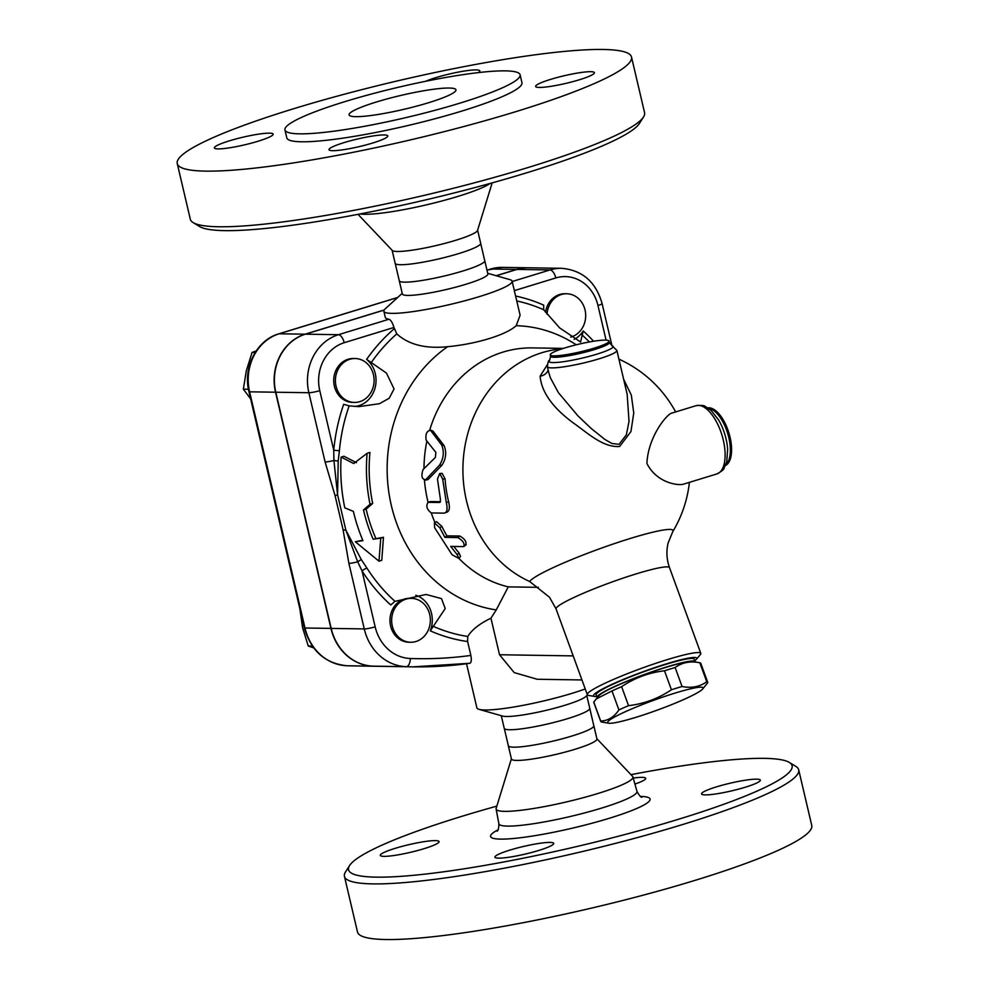 <?xml version="1.0" encoding="UTF-8"?>
<svg xmlns="http://www.w3.org/2000/svg" width="989" height="989" viewBox="0 0 989 989"><rect width="100%" height="100%" fill="white"/><g stroke="black" fill="none" stroke-linecap="round" stroke-linejoin="round"><path stroke-width="1.48" d="M520.103 74.768L521.957 82.717A120.769 15.639 166.8 0 1 461.443 111.188A120.769 15.639 166.8 0 1 286.81 137.879L284.943 129.93A120.769 15.639 -13.2 0 0 459.588 103.239A120.769 15.639 -13.2 0 0 520.103 74.768A120.769 15.639 -13.2 0 0 398.95 87.131A120.769 15.639 -13.2 0 0 284.943 129.93M514.614 112.017A233.293 30.202 166.8 0 1 177.254 163.568A233.293 30.202 166.8 0 1 294.153 108.58A233.293 30.202 166.8 0 1 631.514 57.028A233.293 30.202 166.8 0 1 514.614 112.017M478.305 72.617A30.189 3.907 -13.2 0 0 479.789 70.887A30.189 3.907 -13.2 0 0 458.352 72.086A30.189 3.907 -13.2 0 0 425.764 81.259M258.018 141.254A30.189 3.907 -13.2 0 0 273.149 134.133A30.189 3.907 -13.2 0 0 242.861 137.224A30.189 3.907 -13.2 0 0 214.366 147.93A30.189 3.907 -13.2 0 0 258.018 141.254M372.643 143.034A30.189 3.907 -13.2 0 0 387.775 135.926A30.189 3.907 -13.2 0 0 357.486 139.016A30.189 3.907 -13.2 0 0 328.991 149.71A30.189 3.907 -13.2 0 0 372.643 143.034M579.282 79.788A30.189 3.907 -13.2 0 0 594.414 72.667A30.189 3.907 -13.2 0 0 564.126 75.757A30.189 3.907 -13.2 0 0 535.618 86.463A30.189 3.907 -13.2 0 0 579.282 79.788M193.152 222.599L199.667 226.568A227.804 29.497 -13.2 0 0 425.418 199.951A227.804 29.497 -13.2 0 0 639.45 123.415L643.53 116.962A233.293 30.202 166.8 0 1 424.33 195.34A233.293 30.202 166.8 0 1 193.152 222.599A233.293 30.202 166.8 0 1 190.308 219.212L177.254 163.568M360.021 213.958A70.268 9.099 -13.2 0 0 426.556 204.822A70.268 9.099 -13.2 0 0 490.21 183.422M631.514 57.028L644.568 112.672A233.293 30.202 166.8 0 1 643.53 116.962M376.586 101.941A54.889 7.108 -13.2 0 0 349.08 114.885A54.889 7.108 -13.2 0 0 404.142 109.272A54.889 7.108 -13.2 0 0 455.966 89.814A54.889 7.108 -13.2 0 0 376.586 101.941M358.043 214.341L392.274 250.44A43.912 5.687 -13.2 0 0 436.112 245.556A43.912 5.687 -13.2 0 0 477.539 230.437L492.163 182.878M392.114 250.266L395.167 263.297A43.912 5.687 -13.2 0 0 439.215 258.809A43.912 5.687 -13.2 0 0 480.679 243.245L477.613 230.202M395.143 263.111L399.321 280.913A43.912 5.687 -13.2 0 0 443.307 276.24A43.912 5.687 -13.2 0 0 484.783 260.873L480.605 243.071M349.55 865.585L345.47 872.038A233.293 30.202 -13.2 0 0 344.432 876.328L357.486 931.972A233.293 30.202 -13.2 0 0 694.847 880.42A233.293 30.202 -13.2 0 0 811.746 825.432L798.692 769.788A233.293 30.202 -13.2 0 0 795.848 766.401L789.333 762.432A227.804 29.497 166.8 0 1 577.057 846.473A227.804 29.497 166.8 0 1 349.55 865.585A227.804 29.497 166.8 0 1 462.679 816.086A227.804 29.497 166.8 0 1 496.837 806.122M630.957 774.659A227.804 29.497 166.8 0 1 789.333 762.432M756.659 779.159A30.189 3.907 166.8 0 1 760.343 780.136A30.189 3.907 166.8 0 1 745.212 787.244A30.189 3.907 166.8 0 1 701.56 793.92A30.189 3.907 166.8 0 1 723.144 784.957A30.189 3.907 166.8 0 1 756.659 779.159M538.585 850.503A30.189 3.907 166.8 0 1 494.92 857.166A30.189 3.907 166.8 0 1 523.428 846.473A30.189 3.907 166.8 0 1 553.704 843.382A30.189 3.907 166.8 0 1 538.585 850.503M383.979 856.363A30.189 3.907 166.8 0 1 380.295 855.386A30.189 3.907 166.8 0 1 408.803 844.68A30.189 3.907 166.8 0 1 439.079 841.602A30.189 3.907 166.8 0 1 423.96 848.71A30.189 3.907 166.8 0 1 383.979 856.363M633.232 778.059A30.189 3.907 166.8 0 1 645.718 778.343A30.189 3.907 166.8 0 1 634.913 784.067M511.387 758.798L496.157 808.359A70.268 9.099 -13.2 0 0 496.107 809.027A70.268 9.099 -13.2 0 0 566.598 801.894A70.268 9.099 -13.2 0 0 632.911 776.934A70.268 9.099 -13.2 0 0 632.577 776.365L596.886 738.734M344.432 876.328A233.293 30.202 -13.2 0 0 578.454 852.469A233.293 30.202 -13.2 0 0 798.692 769.788M379.863 666.326A466.598 411.214 -89.1 0 1 379.727 666.326A466.598 411.214 -89.1 0 1 372.915 666.153A51.094 45.037 -89.1 0 1 330.932 628.398L275.535 392.213A47.336 41.711 -89.1 0 1 305.131 334.183L384.177 309.99M496.169 275.708L516.728 269.416A47.336 41.711 -89.1 0 1 528.175 267.784A47.336 41.711 -89.1 0 1 528.311 267.784M508.346 745.842L511.437 759.008A43.912 5.687 -13.2 0 0 555.484 754.508A43.912 5.687 -13.2 0 0 596.936 738.944L593.857 725.79M504.217 728.127L508.395 745.929A43.912 5.687 -13.2 0 0 552.369 741.268A43.912 5.687 -13.2 0 0 593.857 725.889L589.679 708.087M501.275 715.702L504.229 728.312A43.912 5.687 -13.2 0 0 548.289 723.824A43.912 5.687 -13.2 0 0 589.741 708.26L586.786 695.65M433.108 431.253L430.808 430.4C426.914 430.524 425.344 433.763 426.098 440.093L435.877 452.406L435.358 457.437L423.045 469.577C420.968 476.068 421.846 479.442 425.69 479.714L439.586 465.065C443.678 458.389 444.37 451.701 441.663 445.001L430.215 429.918L432.984 431.105L444.036 445.532C446.768 452.084 446.088 458.624 441.996 465.151L427.965 479.603L424.751 480.246L428.101 479.467M457.239 554.804L458.859 558.451L452.06 554.718L434.604 527.681L434.418 522.847L439.796 527.755L444.877 537.361L457.845 537.571C463.037 540.711 464.978 543.727 463.68 546.608L450.712 546.398L457.239 554.804L458.983 552.888L460.528 556.448L458.859 558.451M466.239 544.667L463.68 546.608M453.877 546.447A120.769 106.429 90.9 0 0 458.983 552.888M434.418 522.847L436.582 521.648L441.922 526.445A120.769 106.429 90.9 0 0 446.892 535.84L459.86 536.038C465.015 539.116 466.907 542.059 465.559 544.877M446.892 535.84L444.877 537.361M430.487 501.547L428.163 502.288C425.727 505.836 426.754 509.384 431.241 512.945L444.209 513.143C447.065 512.611 447.77 509.088 446.311 502.573L442.664 479.133L439.722 473.496L437.472 479.059L440.488 499.791L439.833 502.474L427.792 502.35L430.487 501.547L440.55 501.707M444.209 513.143L447.411 511.981M439.722 473.496L442.145 473.385L445.075 478.911A120.769 106.429 90.9 0 0 448.647 501.831C450.057 508.198 449.327 511.634 446.472 512.166M428.089 502.251A120.769 106.429 -89.1 0 1 424.454 480.234M434.987 522.538A120.769 106.429 -89.1 0 1 431.253 512.945M581.952 679.95L537.212 679.258L514.206 672.594L499.519 654.743L490.952 618.199L496.243 609.916L508.272 586.873A120.769 106.429 -89.1 0 1 458.896 558.402M508.272 586.873L538.362 587.342M596.763 696.54A54.889 5.662 -20 0 1 594.772 696.466A54.889 5.662 -20 0 1 612.859 683.943A54.889 5.662 -20 0 1 666.982 663.668A54.889 5.662 -20 0 1 696.231 659.44L700.249 654.718A60.378 6.218 160 0 0 700.793 653.333A60.378 6.218 160 0 0 668.094 659.379A60.378 6.218 160 0 0 587.342 694.735L556.028 608.828L549.501 597.257L529.696 581.52A120.769 106.429 -89.1 0 1 464.212 450.885A120.769 106.429 -89.1 0 1 562.086 348.82M429.782 429.856A120.769 106.429 -89.1 0 1 532.317 347.905L563.384 348.388M423.997 468.601A120.769 106.429 -89.1 0 1 426.889 441.131M353.679 463.532L341.118 457.091A170.318 150.105 90.9 0 0 344.79 507.839L353.382 511.387A165.991 146.298 90.9 0 0 362.938 540.662L355.298 541.749L378.96 561.183L380.777 538.127L373.125 539.215A160.23 141.217 -89.1 0 1 363.482 509.965L370.034 504.291A155.903 137.409 -89.1 0 1 367.129 453.296L353.679 463.532M355.298 541.749L362.765 540.241M378.96 561.183L381.766 560.33L383.472 537.299L380.777 538.127M341.118 457.091L343.912 456.238L356.436 462.679M373.125 539.215L383.472 537.299M363.482 509.965L366.115 509.15A157.127 138.485 90.9 0 0 375.82 538.387M370.034 504.291L372.68 503.475L366.115 509.15M367.129 453.296L369.948 452.43A152.813 134.677 90.9 0 0 372.68 503.475M635.247 717.532A50.773 5.229 160 0 0 702.697 688.962A50.773 5.229 160 0 0 653.655 700.299A50.773 5.229 160 0 0 608.841 723.219A50.773 5.229 160 0 0 635.247 717.532M608.841 723.219L601.72 722.032A56.954 5.872 -20 0 1 600.731 721.401A56.954 5.872 -20 0 1 600.706 721.03C608.05 720.808 614.12 717.099 618.916 709.917A56.954 5.872 -20 0 1 628.547 705.664C644.111 703.834 658.402 698.543 671.42 689.766A56.954 5.872 -20 0 1 682.064 686.502C691.558 688.393 699.779 686.799 706.739 681.73A56.954 5.872 -20 0 1 707.728 682.348A56.954 5.872 -20 0 1 707.753 682.731L702.697 688.962M707.728 682.348L700.805 663.372A56.954 5.872 160 0 0 699.804 662.741L692.683 661.554A50.773 5.229 160 0 0 644.296 674.646A50.773 5.229 160 0 0 598.84 695.811L593.783 702.054A56.954 5.872 160 0 0 593.796 702.425L600.731 721.401M706.739 681.73L699.804 662.741C690.322 660.862 682.101 662.457 675.141 667.526A56.954 5.872 160 0 0 664.497 670.789C648.932 672.607 634.641 677.898 621.624 686.675A56.954 5.872 160 0 0 611.993 690.94L596.12 699M597.245 697.665A52.145 5.378 -20 0 1 597.096 697.443A52.145 5.378 -20 0 1 630.475 679.777A52.145 5.378 -20 0 1 686.255 661.802A52.145 5.378 -20 0 1 695.069 661.69A52.145 5.378 -20 0 1 695.106 661.962M593.783 702.054L600.706 721.03M611.993 690.94L618.916 709.917M621.624 686.675L628.547 705.664M664.497 670.789L671.42 689.766M675.141 667.526L682.064 686.502M597.096 697.443L596.157 694.884A52.145 5.378 -20 0 1 665.894 664.336A52.145 5.378 -20 0 1 685.328 659.243A52.145 5.378 -20 0 1 694.142 659.119L695.069 661.69M373.459 374.757A21.956 19.347 -89.1 0 1 354.408 402.436A21.956 19.347 -89.1 0 1 335.407 380.184A21.956 19.347 -89.1 0 1 355.1 358.525A21.956 19.347 -89.1 0 1 373.459 374.757M354.408 402.436L352.727 402.412A21.956 19.347 -89.1 0 1 333.713 380.159A21.956 19.347 -89.1 0 1 353.407 358.5L355.1 358.525M406.034 599.111A21.956 19.347 -89.1 0 1 411.35 598.345A21.956 19.347 -89.1 0 1 430.351 620.61A21.956 19.347 -89.1 0 1 410.658 642.257A21.956 19.347 -89.1 0 1 391.792 623.045A21.956 19.347 -89.1 0 1 406.034 599.111M410.658 642.257L408.976 642.232A21.956 19.347 -89.1 0 1 390.111 623.021A21.956 19.347 -89.1 0 1 404.34 599.074A21.956 19.347 -89.1 0 1 409.656 598.32L411.35 598.345M547.041 314.279A21.956 19.347 -89.1 0 1 566.685 293.758A21.956 19.347 -89.1 0 1 585.55 312.981A21.956 19.347 -89.1 0 1 571.321 336.915A21.956 19.347 -89.1 0 1 570.69 337.088M545.545 312.339A21.956 19.347 -89.1 0 1 565.003 293.733L566.685 293.758M256.188 350.947L252.084 352.418L246.323 370.764L243.343 389.172L250.625 398.851M299.89 608.927L302.547 627.644L308.247 646.015L313.698 647.906M255.199 352.467L252.084 352.418M248.424 389.246L243.343 389.172M312.363 646.077L308.247 646.015M593.598 341.242A174.855 154.099 90.9 0 0 583.226 330.981A26.073 22.982 -89.1 0 1 574.139 339.4M384.115 310.089L305.391 334.183A47.336 41.711 90.9 0 0 275.795 392.225L331.191 628.411A51.094 45.037 90.9 0 0 373.174 666.153A466.598 411.214 90.9 0 0 379.986 666.326L413.056 666.846A466.598 411.214 90.9 0 0 469.627 663.298C471.296 662.939 471.704 660.318 470.875 655.435L467.612 641.54L467.76 636.471C471.852 629.758 479.578 623.663 490.952 618.199M514.342 290.63L555.806 277.946A39.103 34.454 -89.1 0 1 597.962 305.49A8.233 1.063 166.8 0 0 602.091 303.549C595.873 281.877 582.348 270.121 561.505 268.303L528.435 267.784A47.336 41.711 90.9 0 0 516.987 269.416L496.305 275.746M716.877 473.941L682.867 484.35C675.932 485.562 656.288 482.051 646.905 463.458C648.067 437.558 665.436 416.048 670.999 413.353L695.984 405.7C701.411 405.169 704.489 405.428 705.231 406.467L711.103 410.41L718.62 419.966A32.934 14.971 -107 0 1 726.037 438.819A32.934 14.971 -107 0 1 727.644 449.451L726.767 461.579L724.109 468.118C724.072 469.404 721.661 471.345 716.877 473.941A35.678 16.22 -107 0 0 723.293 440.08A35.678 16.22 -107 0 0 695.984 405.7M725.481 465.485A30.189 13.722 -107 0 0 730.043 437.175A30.189 13.722 -107 0 0 707.84 407.876M616.876 350.44A35.678 4.624 166.8 0 1 599 358.846A35.678 4.624 166.8 0 1 547.399 366.734C547.844 362.234 548.574 360.107 549.612 360.379A32.934 4.265 166.8 0 0 562.135 361.887A32.934 4.265 166.8 0 0 596.627 354.235A32.934 4.265 166.8 0 0 612.08 345.73L616.876 350.44L627.162 394.302L629.016 421.376L626.383 434.789L619.04 444.308L611.993 443.505L604.848 439.437L591.175 428.46L577.897 415.825L558.389 392.633L550.366 377.773L548.759 372.494M548.153 369.948A10.978 8.629 4.3 0 1 540.105 376.216C541.539 392.027 552.554 407.579 573.187 422.847C587.058 432.44 602.82 447.832 619.658 446.459L630.945 431.575L633.764 412.994L631.328 395.18L623.626 379.207M547.276 364.78L540.105 376.216M556.028 608.828A60.378 6.218 -20 0 1 636.817 573.694A60.378 6.218 -20 0 1 669.516 567.649C666.623 559.453 666.153 551.256 668.119 543.023L672.817 531.526A76.487 7.887 160 0 0 608.124 545.755A76.487 7.887 160 0 0 529.696 581.52M593.919 348.215A30.189 3.907 166.8 0 1 550.267 354.878A30.189 3.907 166.8 0 1 578.763 344.184A30.189 3.907 166.8 0 1 609.051 341.094A30.189 3.907 166.8 0 1 593.919 348.215M583.226 330.981L580.58 342.009L559.626 327.891L543.69 309.767L543.678 305.131A174.855 154.099 90.9 0 0 515.615 296.045M402.214 293.35L385.08 308.976A65.867 8.53 -13.2 0 0 383.856 311.238A65.867 8.53 -13.2 0 0 449.933 304.501A65.867 8.53 -13.2 0 0 512.117 281.16L520.103 315.194L516.196 325.702A142.725 125.776 -89.1 0 1 576.241 344.79M512.117 281.16A65.867 8.53 -13.2 0 0 510.015 279.664L487.725 273.298M516.196 325.702C506.232 334.912 476.278 344.073 447.646 346.694C425.591 348.944 408.642 344.679 396.787 333.886L393.956 327.483C392.497 322.661 390.828 319.917 388.937 319.249A65.867 8.53 166.8 0 1 385.314 317.444L383.856 311.238M394.982 601.349A169.997 149.821 -89.1 0 1 366.907 568.057A5.489 1.558 -32.5 0 0 362.048 570.9A174.855 154.099 90.9 0 0 390.754 604.984L394.982 601.349L426.049 594.463L441.502 598.617L445.211 608.556L430.289 630.834A174.855 154.099 90.9 0 0 467.612 641.54M470.875 655.435A458.364 403.957 -89.1 0 1 410.373 658.501A42.861 37.78 -89.1 0 1 375.165 626.841L362.048 570.9L357.697 561.839A5.489 1.051 145.6 0 1 361.319 559.638L345.878 530.178L357.697 561.839A8.233 1.063 166.8 0 1 348.882 563.334L364.261 628.917A51.094 45.037 90.9 0 0 406.244 666.673A466.598 411.214 90.9 0 0 413.056 666.846L469.627 663.298M466.536 663.743L476.883 707.84A65.867 8.53 -13.2 0 0 478.985 709.336A65.867 8.53 -13.2 0 0 585.241 688.962M415.763 595.217A26.073 22.982 -89.1 0 1 430.289 630.834M366.907 568.057L361.319 559.638M388.937 319.249L338.461 334.702A47.336 41.711 90.9 0 0 308.865 392.732L325.097 461.962L335.086 495.712L337.558 494.723L338.201 461.072L333.923 460.454L337.558 494.723L345.878 530.178A8.233 2.497 172.3 0 1 343.047 529.647L348.882 563.334M394.252 328.744A174.855 154.099 90.9 0 0 366.622 359.341L386.464 373.088L394.055 388.974L389.184 398.246L379.467 403.697L358.945 406.627L349.129 405.873L343.69 404.303A174.855 154.099 90.9 0 0 333.738 450.218L339.388 450.737A169.997 149.821 -89.1 0 1 349.129 405.873M496.243 609.916A142.725 125.776 -89.1 0 1 389.802 498.172A142.725 125.776 -89.1 0 1 447.646 346.694M338.201 461.072L339.388 450.737M275.795 392.225L308.865 392.732A8.233 1.063 -13.2 0 0 319.768 390.655L333.738 450.218L333.923 460.454A8.233 1.063 -13.2 0 1 325.097 461.962M366.622 359.341A26.073 22.982 -89.1 0 1 375.165 387.515A26.073 22.982 -89.1 0 1 354.779 406.454M587.342 694.735A60.378 6.218 160 0 0 588.653 695.452L594.772 696.466M696.231 659.44A54.889 5.662 -20 0 1 694.748 660.776M399.272 280.827L402.362 293.98A43.912 5.687 -13.2 0 0 446.422 289.493A43.912 5.687 -13.2 0 0 487.874 273.928L484.783 260.775M478.985 709.336L502.523 716.061A43.912 5.687 -13.2 0 0 545.186 710.572A43.912 5.687 -13.2 0 0 585.822 696.528L587.503 694.995M497.986 829.845A81.877 10.595 -13.2 0 0 572.742 828.077A81.877 10.595 -13.2 0 0 640.489 796.417M632.911 776.934L636.965 791.373A70.911 9.185 166.8 0 1 570.035 816.555A70.911 9.185 166.8 0 1 498.889 823.763C498.79 828.374 498.172 830.834 497.034 831.156M379.727 666.326L353.79 665.918A466.598 411.214 -89.1 0 1 346.978 665.745A5.489 2.596 92 0 1 346.954 665.745A5.489 2.596 92 0 1 346.929 665.745A51.094 45.037 -89.1 0 1 304.995 628.003A5.489 0.705 166.8 0 1 304.328 627.817C310.917 650.873 325.134 663.52 346.954 665.745L372.915 666.153M516.728 269.416L490.791 269.008A47.336 41.711 -89.1 0 1 502.239 267.376L528.175 267.784M490.087 269.218A5.489 2.497 73 0 1 490.42 269.057A5.489 2.497 73 0 1 490.791 269.008L486.996 270.17M441.996 465.151L439.586 465.065M444.036 445.532L441.663 445.001M459.86 536.038L457.845 537.571M441.922 526.445L439.796 527.755M448.647 501.831L446.311 502.573M445.075 478.911L442.664 479.133M597.962 305.49L606.084 340.142M278.478 334.01A5.489 2.497 73 0 1 278.836 333.825A5.489 2.497 73 0 1 279.195 333.775L397.64 297.528M397.739 297.429L278.836 333.825C256.732 339.993 242.725 367.624 248.931 391.632A5.489 0.705 -13.2 0 0 249.599 391.817A47.336 41.711 -89.1 0 1 279.195 333.775L305.131 334.183M330.932 628.398L304.995 628.003L249.599 391.817L275.535 392.213M725.716 464.904A30.189 13.722 -107 0 0 728.794 437.558A30.189 13.722 -107 0 0 708.371 408.234M609.051 341.094L609.385 342.515A30.189 3.907 166.8 0 1 594.253 349.624A30.189 3.907 166.8 0 1 550.589 356.3L550.267 354.878M573.212 655.892L499.519 654.743M581.767 334.653A169.997 149.821 -89.1 0 1 589.357 341.959M516.765 300.965A169.997 149.821 -89.1 0 1 543.69 309.767M467.76 636.471A169.997 149.821 -89.1 0 1 433.058 626.235M331.191 628.411L364.261 628.917A8.233 1.063 -13.2 0 0 375.165 626.841M371.221 362.567A169.997 149.821 -89.1 0 1 396.787 333.886M319.768 390.655A39.103 34.454 -89.1 0 1 344.209 342.713L393.956 327.483M305.391 334.183L338.461 334.702A8.233 3.746 73 0 1 344.209 342.713M373.174 666.153L406.244 666.673A8.233 3.894 -88 0 0 410.373 658.501M335.086 495.712L343.047 529.647M561.505 268.303A47.336 41.711 90.9 0 0 550.057 269.935A8.233 3.746 73 0 1 555.806 277.946M516.987 269.416L550.057 269.935L512.203 281.519M636.965 791.373C639.376 795.712 641.033 797.653 641.923 797.171M496.107 809.027L498.889 823.763M353.79 665.918L346.954 665.745M486.984 270.121L502.239 267.376M248.931 391.632L304.328 627.817M672.817 531.526A120.769 120.769 0 0 0 689.395 482.348M675.623 411.931A120.769 120.769 0 0 0 618.916 359.155M547.399 366.734L548.784 372.618M549.612 360.379L550.589 356.3M612.08 345.73L609.385 342.515M602.091 303.549L611.968 345.693M669.516 567.649L700.793 653.333"/></g></svg>
